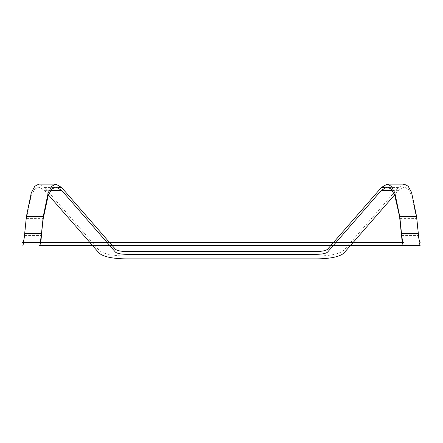 <?xml version="1.0" encoding="UTF-8"?>
<svg xmlns="http://www.w3.org/2000/svg" width="443" height="443" viewBox="0 0 443 443"><rect width="100%" height="100%" fill="white"/><g stroke="black" fill="none" stroke-linecap="round" stroke-linejoin="round"><path stroke-width="0.33" stroke-dasharray="2.21 1.66" d="M404.149 184.105L398.456 187.533L343.973 250.157C340.008 253.839 331.004 255.81 316.972 256.065L126.028 256.065C111.99 255.81 102.992 253.839 99.027 250.157L44.544 187.533L38.851 184.105M23.861 242.443L26.408 218.421L31.281 195.479L34.814 189.122L38.851 187.046L44.544 190.363L48.409 194.903M401.707 235.466L418.319 235.466L416.592 218.421L411.719 195.479L408.153 189.083L404.149 187.046L398.456 190.363L394.591 194.903M419.139 242.443L418.319 235.466M398.456 187.533L384.923 187.533M58.077 187.533L44.544 187.533M26.408 218.421L43.026 218.421M50.779 190.363L44.544 190.363M24.681 235.466L41.293 235.466M398.456 190.363L392.221 190.363M399.974 218.421L416.592 218.421M38.851 187.046L51.128 187.046M404.149 187.046L391.872 187.046"/><path stroke-width="0.66" d="M403.418 242.443L22.15 242.443L403.418 242.443C402.964 242.404 402.488 240.787 401.984 237.581L401.513 233.566L418.319 233.566L416.592 216.522L411.597 192.511L408.164 186.221L404.149 184.105L387.11 184.105L381.351 187.533L327.504 249.348C325.699 250.677 322.188 251.386 316.972 251.474L126.028 251.474C120.817 251.386 117.306 250.677 115.496 249.348L61.649 187.533L58.077 187.533M401.513 233.566L399.758 216.522L394.785 192.727L391.186 186.204L387.11 184.105M420.119 242.443C419.671 242.399 419.2 240.632 418.707 237.155L418.319 233.566M22.881 242.443C23.329 242.399 23.8 240.632 24.293 237.155L24.681 233.566L41.487 233.566L43.242 216.522L48.215 192.727L51.814 186.204L55.89 184.105L61.649 187.533M24.681 233.566L26.408 216.522L31.281 192.821L34.814 186.254L38.851 184.105L55.89 184.105M41.487 233.566L41.016 237.581C40.512 240.787 40.036 242.404 39.582 242.443M41.293 235.466L43.242 218.421L48.215 195.391L51.814 189.078L55.89 187.046L61.649 190.363L115.496 252.178C117.306 253.507 120.817 254.216 126.028 254.304L316.972 254.304C322.188 254.216 325.699 253.507 327.504 252.178L381.351 190.363L387.11 187.046L391.186 189.078L394.785 195.391L399.974 218.421M41.487 235.466L41.016 239.951C40.501 243.545 40.025 245.356 39.582 245.383L420.119 245.383L419.139 242.443M420.119 245.383L39.582 245.383M22.881 245.383L23.861 242.443M48.409 194.903L99.027 252.986C102.992 256.669 111.99 258.64 126.028 258.895L316.972 258.895C331.004 258.64 340.008 256.669 343.973 252.986L394.591 194.903M403.418 245.383C402.986 245.389 402.51 243.578 401.984 239.951L399.758 218.421M399.758 216.522L416.592 216.522M384.923 187.533L381.351 187.533M26.408 216.522L43.242 216.522M61.649 190.363L50.779 190.363M392.221 190.363L381.351 190.363M51.128 187.046L55.89 187.046M391.872 187.046L387.11 187.046"/></g></svg>
